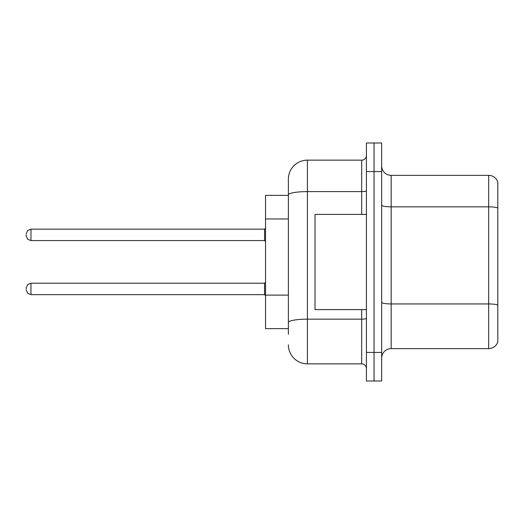 <?xml version="1.0" encoding="UTF-8"?>
<svg xmlns="http://www.w3.org/2000/svg" width="524" height="524" viewBox="0 0 524 524"><rect width="100%" height="100%" fill="white"/><g stroke="black" fill="none" stroke-linecap="round" stroke-linejoin="round"><path stroke-width="0.79" d="M288.37 195.36L265.524 195.36L265.524 328.64L288.37 328.64M381.662 358.147A9.517 9.517 0 0 1 391.179 348.63L488.663 348.63L488.663 175.37L391.179 175.37A9.517 9.517 0 0 1 381.662 165.853A9.517 9.517 0 0 0 391.179 175.37L391.179 348.63M374.044 352.436L374.044 380.994L381.662 380.994L381.662 352.436L374.044 352.436L374.044 380.994L366.427 380.994L366.427 352.436L374.044 352.436L374.044 171.564L374.044 352.436M366.427 352.436L366.427 143.006L374.044 143.006L374.044 171.564L374.044 143.006L381.662 143.006L381.662 352.436M497.8 182.228A9.517 9.517 0 0 0 488.663 175.37A9.517 9.517 0 0 1 497.8 182.228L497.8 341.772A9.517 9.517 0 0 1 488.663 348.63M288.37 334.351L288.37 179.182A19.041 19.041 0 0 1 307.411 160.141L361.671 160.141A4.762 4.762 0 0 0 366.427 155.379M307.411 160.141L307.411 363.859L361.671 363.859L361.671 309.599M361.671 214.401L361.671 191.607L307.411 191.607A19.041 3.308 180 0 0 288.37 194.915L288.37 179.182M366.427 368.621A4.762 4.762 0 0 0 361.671 363.859M307.411 363.859A19.041 19.041 0 0 1 288.37 344.818M26.2 288.94L26.2 287.99L26.2 288.94M26.2 234.87L26.2 235.82L26.2 234.87M366.427 214.401L315.022 214.401L315.022 309.599L366.427 309.599M288.37 218.96L265.524 218.96M288.37 295.117L265.524 295.117M497.8 208.028A9.517 1.651 180 0 0 488.663 206.836L391.179 206.836A9.517 1.651 0 0 1 381.662 205.185M497.8 305.125A9.517 1.651 180 0 0 488.663 303.94L391.179 303.94A9.517 1.651 0 0 1 381.662 302.283M381.662 171.564L366.427 171.564M366.427 318.343A4.762 0.825 0 0 1 361.671 319.168L307.411 319.168A19.041 3.308 180 0 0 288.37 322.476M366.427 190.782A4.762 0.825 0 0 1 361.671 191.607L361.671 160.141M26.2 287.99L27.621 284.598L30.962 283.229L30.962 294.652L264.568 294.652L264.568 283.229L265.524 282.279M264.568 229.158L30.962 229.158L30.962 240.582L264.568 240.582L264.568 229.158L265.524 228.209M264.568 294.652L265.524 295.602M30.962 283.229L264.568 283.229M30.962 294.652L27.621 293.283L26.2 289.89M30.962 240.582L27.621 239.213L26.2 235.82M30.962 229.158L27.621 230.527L26.2 233.92M264.568 240.582L265.524 241.531"/></g></svg>
